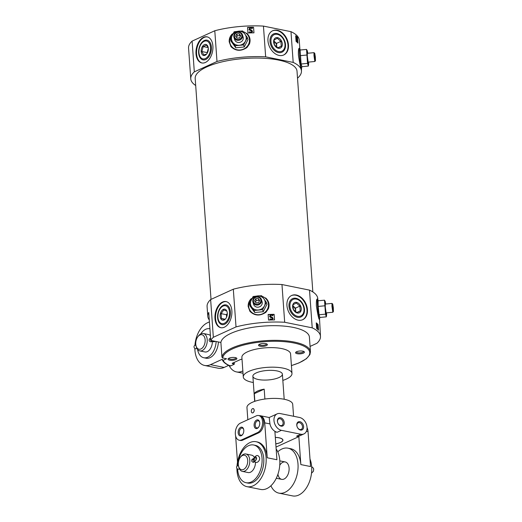 <?xml version="1.0" encoding="UTF-8"?>
<svg xmlns="http://www.w3.org/2000/svg" width="522" height="522" viewBox="0 0 522 522"><rect width="100%" height="100%" fill="white"/><g stroke="black" fill="none" stroke-linecap="round" stroke-linejoin="round"><path stroke-width="0.78" d="M196.011 345.734L196.265 346.712A8.874 5.494 -78.6 0 0 199.828 350.908A8.874 5.494 -78.6 0 0 202.19 350.588A8.874 5.494 -78.6 0 0 207.221 341.447A8.874 5.494 -78.6 0 0 203.352 333.506A8.874 5.494 -78.6 0 0 198.438 335.985L197.825 336.788A7.399 4.574 -78.6 0 0 196.011 345.734A7.399 4.574 -78.6 0 0 200.95 348.964A7.399 4.574 -78.6 0 0 204.885 338.223A7.399 4.574 -78.6 0 0 197.825 336.788M199.828 350.908L204.95 351.945A8.874 5.494 -78.6 0 0 207.312 351.626A8.874 5.494 -78.6 0 0 212.369 341.212M210.412 335.633A8.874 5.494 -78.6 0 0 208.474 334.543L203.352 333.506M210.601 338.282L209.563 338.758C208.669 340.416 209.139 341.447 210.979 341.851L212.382 341.212A1.703 1.24 134.3 0 1 212.343 341.173L212.447 341.179M194.843 348.442A22.192 13.729 -78.6 0 0 204.591 365.459A22.192 13.729 -78.6 0 0 210.496 364.663L222.359 359.24L222.405 359.939L223.09 360.343L222.405 359.939M229.928 365.517L230.47 365.994L234.124 364.323L232.212 363.312L240.472 359.541A1.481 0.476 -4.1 0 1 242.012 359.28M235.885 359.567A4.437 1.429 175.9 0 0 236.59 358.092A4.437 1.429 175.9 0 0 232.362 357.453A4.437 1.429 175.9 0 0 228.264 358.692A4.437 1.429 175.9 0 0 230.313 360.271A4.437 1.429 175.9 0 0 235.885 359.567M266.383 345.623A4.437 1.429 175.9 0 0 267.094 344.148A4.437 1.429 175.9 0 0 262.86 343.502A4.437 1.429 175.9 0 0 258.768 344.742A4.437 1.429 175.9 0 0 260.817 346.321A4.437 1.429 175.9 0 0 266.383 345.623M282.839 380.394A24.41 7.869 175.9 0 0 286.434 379.018A24.41 7.869 175.9 0 0 291.981 373.465L290.578 353.909A24.41 7.869 175.9 0 0 265.665 347.809A24.41 7.869 175.9 0 0 241.882 357.4L243.285 376.956A24.41 7.869 175.9 0 0 253.32 382.509M230.47 365.994A43.646 14.068 175.9 0 1 223.09 360.343L226.548 358.764L222.705 357.988L221.941 357.139L220.891 342.471L210.751 340.422L208.748 312.482A55.482 17.878 -4.1 0 0 207.789 316.312A55.482 17.878 -4.1 0 0 209.289 319.966M303.412 353.12A4.437 1.429 175.9 0 0 304.124 351.645A4.437 1.429 175.9 0 0 299.896 350.999A4.437 1.429 175.9 0 0 295.798 352.239A4.437 1.429 175.9 0 0 297.847 353.818A4.437 1.429 175.9 0 0 303.412 353.12M229.099 365.537A22.192 13.729 -78.6 0 0 236.492 371.918A22.192 13.729 -78.6 0 0 242.397 371.122L242.847 370.914M228.701 365.354L224.166 367.429A22.192 13.729 101.4 0 1 218.261 368.225L204.591 365.459M209.42 321.872L207.488 322.753A22.192 13.729 -78.6 0 0 194.928 345.453M207.789 316.312L207.084 306.531A55.482 17.878 175.9 0 1 210.634 299.563L213.341 337.284A55.482 17.878 175.9 0 0 210.751 340.422M310.068 346.419L316.919 343.287A55.482 17.878 175.9 0 0 320.469 336.318A55.482 17.878 175.9 0 0 312.215 327.842L284.679 322.263A55.482 17.878 175.9 0 0 236.022 326.909L213.341 337.284M291.42 365.596L299.08 362.881L306.394 358.738L309.911 354.595L310.453 351.782L309.402 337.114A44.383 14.303 175.9 0 0 265.626 325.917A44.383 14.303 175.9 0 0 220.891 342.471M244.257 46.98L247.996 39.594L247.376 37.551L243.637 44.938L244.257 46.98L235.774 47.789L231.031 41.212L230.411 39.17L234.15 31.777L238.358 31.281L242.632 30.968L247.376 37.551M246.652 33.186C249.901 36.181 250.834 39.789 249.444 44.011L246.978 47.535C241.02 51.482 235.676 51.182 230.959 46.634L229.204 41.786C229.047 38.772 230.065 36.155 232.251 33.93M194.315 71.853L192.109 41.121L214.79 30.746A55.482 17.878 175.9 0 1 263.447 26.1L265.652 56.833A55.482 17.878 175.9 0 0 216.995 61.479L194.315 71.853A55.482 17.878 175.9 0 0 190.765 78.822A55.482 17.878 175.9 0 0 195.691 85.497M214.79 30.746L216.995 61.479M247.558 27.405A55.482 17.878 -4.1 0 1 253.555 27.255L253.96 32.84A55.482 17.878 175.9 0 0 247.957 32.997L247.558 27.405L248.002 32.99M314.733 55.828L314.753 53.283L315.353 56.989L315.464 60.741L314.733 55.828M314.818 54.516L315.366 59.515L314.818 54.516M301.285 68.669C300.639 67.762 299.687 63.279 298.414 55.221C298.258 50.334 298.597 48.011 299.426 48.259L299.7 48.657A9.97 0.692 -95.5 0 0 299.537 55.267A9.97 0.692 -95.5 0 0 301.559 68.134L301.442 70.888A55.482 17.878 175.9 0 0 293.188 62.412L265.652 56.833M297.507 78.032L297.892 77.856A55.482 17.878 175.9 0 0 301.442 70.888M299.876 49.035L299.236 40.155A55.482 17.878 175.9 0 0 290.982 31.672L293.188 62.412M295.68 35.783A55.482 17.878 -4.1 0 1 297.533 37.525L297.938 43.111A55.482 17.878 175.9 0 0 296.078 41.368L295.68 35.783M263.232 311.712L266.97 304.319L266.35 302.284L262.612 309.67L263.232 311.712L254.749 312.521L250.005 305.944L249.385 303.902L253.124 296.509L257.339 296.007L261.607 295.7L266.35 302.284M265.626 297.918C268.882 300.913 269.809 304.522 268.419 308.743L265.952 312.267C259.995 316.215 254.651 315.914 249.934 311.366L248.178 306.512C248.022 303.504 249.04 300.887 251.226 298.662M210.634 299.563L233.314 289.195A55.482 17.878 175.9 0 1 281.971 284.542L284.679 322.263M233.314 289.195L236.022 326.909M268.132 314.492A55.482 17.878 -4.1 0 1 274.135 314.335L274.533 319.927A55.482 17.878 175.9 0 0 268.536 320.077L268.132 314.492L268.576 320.077M332.703 306.59L332.729 304.039L333.323 307.752L333.441 311.503L332.703 306.59M332.795 305.279L333.343 310.277L332.795 305.279M319.255 319.431C318.616 318.524 317.663 314.042 316.391 305.983C316.234 301.09 316.573 298.773 317.402 299.021L317.67 299.413A9.97 0.692 -95.5 0 0 317.513 306.029A9.97 0.692 -95.5 0 0 319.536 318.896L320.469 336.318M317.852 299.798L317.767 298.597A55.482 17.878 175.9 0 0 309.507 290.121L312.215 327.842M316.26 322.864A55.482 17.878 -4.1 0 1 318.113 324.606L318.511 330.198A55.482 17.878 175.9 0 0 316.658 328.455L316.26 322.864M192.109 41.121A55.482 17.878 175.9 0 0 188.559 48.089L190.765 78.822M297.246 41.825L297.286 42.419M296.94 37.584L297.533 37.525M318.113 324.606L317.52 324.664A54.888 17.689 -4.1 0 1 317.52 324.664L317.52 324.717M317.82 328.906L317.865 329.506M263.447 26.1L290.982 31.672M312.835 291.928L297.018 71.207A51.045 16.45 175.9 0 0 244.929 58.451A51.045 16.45 175.9 0 0 195.189 78.502L211.025 299.387M281.971 284.542L309.507 290.121M291.981 373.465A24.41 7.869 175.9 0 0 267.068 367.364A24.41 7.869 175.9 0 0 243.285 376.956M279.029 377.517A14.792 4.77 175.9 0 0 282.389 374.15A14.792 4.77 175.9 0 0 267.29 370.457A14.792 4.77 175.9 0 0 252.876 376.271A14.792 4.77 175.9 0 0 262.807 380.036A14.792 4.77 175.9 0 0 279.029 377.517M247.611 27.594A54.888 17.689 -4.1 0 1 253.568 27.444M268.191 314.681A54.888 17.689 -4.1 0 1 274.148 314.531M295.726 36.37A54.888 17.689 -4.1 0 1 296.157 36.762M316.299 323.457A54.888 17.689 -4.1 0 1 316.737 323.849M296.052 40.944L296.529 40.827L297.025 41.492L297.201 40.618L296.822 37.786L296.111 36.847L296.737 37.127L297.338 39.75L297.083 41.962L296.529 40.827M297.201 40.618L296.757 40.664L296.372 37.832L296.822 37.786M316.632 328.031L317.108 327.907L317.604 328.573L317.781 327.705L317.402 324.873L316.691 323.927L317.317 324.208L317.911 326.837L317.663 329.043L317.108 327.907M317.781 327.705L317.33 327.744L316.952 324.919L317.402 324.873M252.446 27.986L252.237 28.593L250.358 28.129L249.653 29.16L251.637 30.178L252.491 31.203L251.611 32.534L250.912 32.671L249.294 32.247L249.529 31.816L251.206 32.142L251.813 31.242L248.987 29.376L249.907 27.764L252.446 27.986L252.191 28.449L250.358 28.129M249.294 32.247L251.317 32.782L252.544 31.431M251.265 30.707L249.979 30.328M248.981 29.376L250.025 30.472M273.026 315.066L272.817 315.68L270.931 315.216L270.233 316.247L272.216 317.259L273.071 318.283L272.19 319.614L271.492 319.758L269.867 319.333L270.109 318.903L271.786 319.229L272.393 318.322L269.567 316.456L270.487 314.844L273.026 315.066L272.771 315.536L270.931 315.216M269.867 319.333L271.897 319.862L273.123 318.511M271.845 317.794L270.559 317.409M269.561 316.462L270.605 317.552M295.759 36.879L296.737 37.127M295.798 37.375L296.379 37.245M296.64 39.019L297.09 38.974M296.065 41.14L296.444 41.107M316.339 323.966L317.317 324.208M316.378 324.456L316.958 324.325M317.219 326.1L317.67 326.061M316.645 328.227L317.024 328.188M214.979 318.498A13.318 8.235 101.4 0 1 226.072 301.585A13.318 8.235 101.4 0 1 231.5 316.267A13.318 8.235 101.4 0 1 220.786 327.685A13.318 8.235 101.4 0 1 214.979 318.498M286.937 305.514A13.318 9.54 -114.6 0 1 291.654 295.478A13.318 9.54 -114.6 0 1 305.872 303.621A13.318 9.54 -114.6 0 1 302.727 319.699A13.318 9.54 -114.6 0 1 286.937 305.514M196.004 53.766A13.318 8.235 101.4 0 1 207.097 36.853A13.318 8.235 101.4 0 1 212.526 51.534A13.318 8.235 101.4 0 1 201.812 62.953A13.318 8.235 101.4 0 1 196.004 53.766M267.962 40.781A13.318 9.54 -114.6 0 1 272.68 30.746A13.318 9.54 -114.6 0 1 286.891 38.889A13.318 9.54 -114.6 0 1 283.753 54.967A13.318 9.54 -114.6 0 1 267.962 40.781M291.42 295.589A13.318 9.54 -114.6 0 1 305.403 303.837A13.318 9.54 -114.6 0 1 302.492 319.803M288.973 306.238A10.062 7.21 -114.6 0 1 300.006 300.359A10.062 7.21 -114.6 0 1 301.187 316.815A10.062 7.21 -114.6 0 1 288.973 306.238M221.074 327.738A13.318 8.235 101.4 0 1 215.553 318.609A13.318 8.235 101.4 0 1 226.352 301.651M217.615 317.67A10.062 6.225 101.4 0 1 222.555 305.67A10.062 6.225 101.4 0 1 230.032 309.644A10.062 6.225 101.4 0 1 227.566 321.8A10.062 6.225 101.4 0 1 217.615 317.67M272.445 30.857A13.318 9.54 -114.6 0 1 286.428 39.104A13.318 9.54 -114.6 0 1 283.518 55.071M269.998 41.506A10.062 7.21 -114.6 0 1 281.032 35.627A10.062 7.21 -114.6 0 1 282.213 52.083A10.062 7.21 -114.6 0 1 269.998 41.506M202.099 63.005A13.318 8.235 101.4 0 1 196.572 53.877A13.318 8.235 101.4 0 1 207.378 36.918M198.641 52.937A10.062 6.225 101.4 0 1 203.573 40.938A10.062 6.225 101.4 0 1 211.051 44.912A10.062 6.225 101.4 0 1 208.591 57.068A10.062 6.225 101.4 0 1 198.641 52.937M326.328 316.841L319.901 317.454L319.079 314.759L318.166 306.427L318.074 300.789L324.508 300.176L325.506 314.146L326.328 316.841L326.531 315.575A7.399 0.515 -95.5 0 1 326.224 315.464A7.399 0.515 -95.5 0 1 325.356 309.951A7.399 0.515 -95.5 0 1 324.854 302.962A7.399 0.515 -95.5 0 1 325.173 301.351A7.399 0.515 -95.5 0 1 325.219 301.494L324.508 300.176M325.506 314.146L319.079 314.759M324.593 305.814L318.166 306.427M325.219 301.494A7.399 0.515 -95.5 0 1 325.708 304.019M326.55 312.854A7.399 0.515 -95.5 0 1 326.583 313.99A7.399 0.515 -95.5 0 1 326.531 315.575M333.441 311.503L332.814 312.26L331.966 306.44L331.966 303.419L332.729 304.039M332.814 312.26L326.139 312.893L325.291 307.08L325.297 304.058L331.966 303.419M262.612 309.67L254.129 310.479L254.749 312.521M254.129 310.479L249.385 303.902M263.949 298.897A7.399 6.982 163.1 0 1 264.452 305.879A7.399 6.982 163.1 0 1 258.338 309.977A7.399 6.982 163.1 0 1 251.728 307.093A7.399 6.982 163.1 0 1 251.226 300.111A7.399 6.982 163.1 0 1 257.339 296.007A7.399 6.982 163.1 0 1 263.949 298.897M253.398 301.018A3.758 3.55 163.1 0 1 258.775 297.409A3.758 3.55 163.1 0 1 259.212 303.556A3.758 3.55 163.1 0 1 253.398 301.018M255.708 298.688L254.586 300.907L256.008 302.877L258.553 302.636L259.675 300.418L258.253 298.447L255.708 298.688L256.276 300.555L255.473 302.14M252.785 301.298A4.437 4.189 163.1 0 1 261.437 299.582A4.437 4.189 163.1 0 1 258.416 304.887A4.437 4.189 163.1 0 1 252.785 301.298M252.948 302.173L253.594 304.287A4.437 4.189 -16.9 0 0 262.246 302.571A4.437 4.189 -16.9 0 0 262.083 301.703L261.437 299.582M259.356 301.05L258.821 300.313L256.276 300.555M258.821 300.313L258.253 298.447M308.352 66.079L301.925 66.692L301.103 63.997L300.104 50.027L306.531 49.414L307.53 63.384L308.352 66.079L308.554 64.813A7.399 0.515 -95.5 0 1 308.248 64.702A7.399 0.515 -95.5 0 1 307.38 59.188A7.399 0.515 -95.5 0 1 306.877 52.2A7.399 0.515 -95.5 0 1 307.197 50.588A7.399 0.515 -95.5 0 1 307.243 50.732L306.531 49.414M307.53 63.384L301.103 63.997M306.623 55.051L300.196 55.665M307.243 50.732A7.399 0.515 -95.5 0 1 307.732 53.257M308.574 62.092A7.399 0.515 -95.5 0 1 308.613 63.227A7.399 0.515 -95.5 0 1 308.554 64.813M315.464 60.741L314.838 61.498L313.99 55.678L313.996 52.657L314.753 53.283M314.838 61.498L308.169 62.131L307.321 56.317L307.321 53.296L313.996 52.657M243.637 44.938L235.148 45.747L235.774 47.789M235.148 45.747L230.411 39.17M244.975 34.165A7.399 6.982 163.1 0 1 245.477 41.147A7.399 6.982 163.1 0 1 239.363 45.251A7.399 6.982 163.1 0 1 232.753 42.36A7.399 6.982 163.1 0 1 232.251 35.379A7.399 6.982 163.1 0 1 238.358 31.281A7.399 6.982 163.1 0 1 244.975 34.165M234.417 36.286A3.758 3.55 163.1 0 1 239.8 32.677A3.758 3.55 163.1 0 1 240.237 38.824A3.758 3.55 163.1 0 1 234.417 36.286M236.727 33.956L235.605 36.175L237.027 38.145L239.572 37.904L240.694 35.685L239.272 33.715L236.727 33.956L237.295 35.822L236.499 37.408M233.81 36.566A4.437 4.189 163.1 0 1 242.462 34.85A4.437 4.189 163.1 0 1 239.435 40.155A4.437 4.189 163.1 0 1 233.81 36.566M233.973 37.44L234.613 39.555A4.437 4.189 -16.9 0 0 243.272 37.845A4.437 4.189 -16.9 0 0 243.108 36.971L242.462 34.85M240.374 36.318L239.839 35.581L237.295 35.822M239.839 35.581L239.272 33.715M197.564 349.453A14.792 9.155 -78.6 0 0 203.776 357.746L206.059 358.209A14.792 9.155 -78.6 0 0 209.994 357.674A14.792 9.155 -78.6 0 0 218.405 341.969M259.284 344.37A3.634 1.174 175.9 0 0 259.284 344.435A3.634 1.174 175.9 0 0 261.724 345.362A3.634 1.174 175.9 0 0 265.711 344.742A3.634 1.174 175.9 0 0 266.54 343.913A3.634 1.174 175.9 0 0 266.527 343.848M228.786 358.32A3.634 1.174 175.9 0 0 228.78 358.379A3.634 1.174 175.9 0 0 231.226 359.306A3.634 1.174 175.9 0 0 235.213 358.686A3.634 1.174 175.9 0 0 236.035 357.864A3.634 1.174 175.9 0 0 236.029 357.798M296.313 351.867A3.634 1.174 175.9 0 0 296.313 351.932A3.634 1.174 175.9 0 0 298.754 352.859A3.634 1.174 175.9 0 0 302.74 352.239A3.634 1.174 175.9 0 0 303.569 351.41A3.634 1.174 175.9 0 0 303.556 351.345M203.776 357.746A14.792 9.155 -78.6 0 0 207.717 357.218A14.792 9.155 -78.6 0 0 216.128 341.512M209.648 328.743L209.922 328.801A14.792 9.155 -78.6 0 0 209.648 328.743A14.792 9.155 -78.6 0 0 200.696 333.969M195.861 345.022L194.628 345.584A1.703 1.22 65.4 0 0 194.23 347.639A1.703 1.22 65.4 0 0 196.044 348.683L196.846 348.311M212.076 340.69A1.703 1.24 134.3 0 0 212.343 341.173M210.607 338.432A1.703 1.22 65.4 0 0 210.392 339.385A3.83 2.369 101.4 0 1 210.673 339.28M212.382 341.212A1.703 1.22 65.4 0 1 210.392 339.385A3.83 2.369 -78.6 0 0 210.666 339.235M254.305 393.673A14.792 4.77 -4.1 0 1 264.191 389.151L254.305 393.673L254.853 401.307M264.191 389.151L264.902 399.03M275.786 443.844A10.473 3.373 175.9 0 0 280.405 442.506A10.473 3.373 175.9 0 0 282.245 441.312A10.473 3.373 175.9 0 0 275.322 437.436M293.566 416.262L292.712 404.302A22.935 7.393 175.9 0 0 269.306 398.573A22.935 7.393 175.9 0 0 246.958 407.584L247.833 419.727M252.276 412.915L252.929 412.85C254.56 411.245 254.658 409.822 253.229 408.582L253.157 408.563A2.218 1.37 -78.6 0 0 252.57 408.641A2.218 1.37 -78.6 0 0 251.31 410.931A2.218 1.37 -78.6 0 0 252.276 412.915A2.218 1.37 -78.6 0 0 252.87 412.837A2.218 1.37 -78.6 0 0 254.129 410.553A2.218 1.37 -78.6 0 0 253.157 408.563M280.562 425.613A3.634 2.603 -114.6 0 1 277.652 422.442A3.634 2.603 -114.6 0 1 278.8 418.866A3.634 2.603 -114.6 0 1 282.683 421.091A3.634 2.603 -114.6 0 1 281.828 425.482A3.634 2.603 -114.6 0 1 280.562 425.613M270.905 485.78A22.935 14.185 -78.6 0 0 278.905 493.133A22.935 14.185 -78.6 0 0 285.005 492.311A22.935 14.185 -78.6 0 0 298.003 468.691A22.935 14.185 -78.6 0 0 288.007 448.176L290.858 448.757A22.935 14.185 -78.6 0 1 300.848 464.58L310.538 466.544L308.032 431.616A10.355 6.408 -78.6 0 0 307.047 427.609M236.923 468.391A22.935 14.185 -78.6 0 0 247.004 486.674A22.935 14.185 -78.6 0 0 253.105 485.851A22.935 14.185 -78.6 0 0 266.103 462.238A22.935 14.185 -78.6 0 0 256.106 441.723L257.242 441.951A22.935 14.185 -78.6 0 1 267.238 457.774L264.732 422.853A10.355 6.408 -78.6 0 0 260.224 415.701A10.355 6.408 -78.6 0 0 259.206 415.629M281.423 430.324L300.789 434.245A8.874 6.362 65.4 0 0 303.882 433.939A8.874 6.362 65.4 0 0 306.688 425.215A8.874 6.362 65.4 0 0 299.589 417.483L280.223 413.561A8.874 6.362 65.4 0 0 277.13 413.874A8.874 6.362 65.4 0 0 274.324 422.592A8.874 6.362 65.4 0 0 281.423 430.324L277.202 432.255A8.874 6.362 -114.6 0 1 269.959 423.91L269.189 417.528M277.13 413.874L269.169 417.515L260.224 415.701M256.328 415.845L240.374 423.14A8.874 5.494 -78.6 0 0 235.344 432.281A8.874 5.494 -78.6 0 0 239.213 440.222A8.874 5.494 -78.6 0 0 241.575 439.902L257.529 432.607A8.874 5.494 -78.6 0 0 262.559 423.466A8.874 5.494 -78.6 0 0 258.69 415.525A8.874 5.494 -78.6 0 0 256.328 415.845M235.631 435.948A10.355 6.408 -78.6 0 0 235.644 436.151L237.503 462.14M303.882 433.939L299.661 435.87A8.874 6.362 -114.6 0 1 296.568 436.177L298.852 436.64L276.014 447.08M278.905 493.133L292.581 495.9A22.935 14.185 -78.6 0 0 298.682 495.078A22.935 14.185 -78.6 0 0 309.996 459.053M288.007 448.176A22.935 14.185 -78.6 0 0 277.776 451.837M256.106 441.723A22.935 14.185 -78.6 0 0 249.999 442.545A22.935 14.185 -78.6 0 0 237.001 466.192M276.151 448.953A22.935 14.185 101.4 0 1 277.463 475.535A22.935 14.185 101.4 0 1 260.674 489.44L247.004 486.674M257.529 432.607L258.664 432.842A8.874 5.494 -78.6 0 0 263.695 423.701A8.874 5.494 -78.6 0 0 259.825 415.76L258.69 415.525M258.664 432.842L242.71 440.137A8.874 5.494 -78.6 0 1 240.348 440.451L239.213 440.222M300.848 464.58L298.852 436.64M277.202 432.255L274.918 431.798L276.921 459.738L267.238 457.774M275.786 443.896A10.636 3.426 175.9 0 0 280.529 442.526A10.636 3.426 175.9 0 0 282.944 440.111A10.636 3.426 175.9 0 0 275.322 437.384M254.11 425.515A4.437 2.747 101.4 0 1 256.289 420.223A4.437 2.747 101.4 0 1 259.591 421.972A4.437 2.747 101.4 0 1 258.501 427.335A4.437 2.747 101.4 0 1 254.11 425.515M238.156 432.81A4.437 2.747 101.4 0 1 240.335 427.518A4.437 2.747 101.4 0 1 243.637 429.267A4.437 2.747 101.4 0 1 242.547 434.63A4.437 2.747 101.4 0 1 238.156 432.81M300.489 430.056A4.437 3.178 -114.6 0 1 297.083 423.172A4.437 3.178 -114.6 0 1 303.001 424.373A4.437 3.178 -114.6 0 1 300.489 430.056M281.123 426.135A4.437 3.178 -114.6 0 1 277.711 419.251A4.437 3.178 -114.6 0 1 283.635 420.451A4.437 3.178 -114.6 0 1 281.123 426.135M277.939 474.217A8.874 5.494 -78.6 0 0 281.697 479.359A8.874 5.494 -78.6 0 0 284.059 479.039A8.874 5.494 -78.6 0 0 289.09 469.898A8.874 5.494 -78.6 0 0 285.221 461.957A8.874 5.494 -78.6 0 0 279.759 465.226M299.928 429.534A3.634 2.603 -114.6 0 1 297.025 426.363A3.634 2.603 -114.6 0 1 298.173 422.787A3.634 2.603 -114.6 0 1 302.055 425.012A3.634 2.603 -114.6 0 1 301.194 429.404A3.634 2.603 -114.6 0 1 299.928 429.534M242.717 434.395A3.634 2.251 101.4 0 1 240.87 435.211A3.634 2.251 101.4 0 1 239.285 432.699A3.634 2.251 101.4 0 1 242.312 428.079A3.634 2.251 101.4 0 1 243.696 429.554M258.671 427.1A3.634 2.251 101.4 0 1 256.824 427.916A3.634 2.251 101.4 0 1 255.238 425.404A3.634 2.251 101.4 0 1 258.266 420.784A3.634 2.251 101.4 0 1 259.649 422.259M238.574 466.224L238.822 467.203A8.874 5.494 -78.6 0 0 242.384 471.399A8.874 5.494 -78.6 0 0 244.746 471.079A8.874 5.494 -78.6 0 0 249.777 461.937A8.874 5.494 -78.6 0 0 245.908 453.996A8.874 5.494 -78.6 0 0 240.994 456.476L240.381 457.279A7.399 4.574 -78.6 0 0 238.574 466.224A7.399 4.574 -78.6 0 0 243.506 469.454A7.399 4.574 -78.6 0 0 247.441 458.707A7.399 4.574 -78.6 0 0 240.381 457.279M245.908 453.996L251.604 455.151A8.874 5.494 101.4 0 1 254.423 457.442M255.506 462.101A8.874 5.494 101.4 0 1 250.443 472.234A8.874 5.494 101.4 0 1 248.08 472.554L242.384 471.399M253.424 458.655L252.126 459.249C251.226 460.9 251.702 461.931 253.535 462.342L254.945 461.696A1.703 1.22 65.4 0 1 252.955 459.875A3.83 2.369 101.4 0 1 253.973 459.738A3.83 2.369 101.4 0 1 254.782 460.176A1.703 1.24 134.3 0 0 254.899 461.663A1.703 1.24 134.3 0 0 254.951 461.709M237.621 469.082A19.236 11.895 -78.6 0 0 246.025 482.7L247.735 483.046A19.236 11.895 -78.6 0 0 252.857 482.361A19.236 11.895 -78.6 0 0 263.754 462.551A19.236 11.895 -78.6 0 0 255.369 445.344L253.659 444.998A19.236 11.895 -78.6 0 0 237.621 465.878M246.025 482.7A19.236 11.895 -78.6 0 0 251.147 482.008A19.236 11.895 -78.6 0 0 262.044 462.205A19.236 11.895 -78.6 0 0 253.659 444.998M255.565 460.339L254.782 460.176A1.703 1.051 -78.6 0 0 255.147 460.384A1.703 1.051 -78.6 0 0 256.517 458.923A1.703 1.051 -78.6 0 0 255.826 457.05A1.703 1.051 -78.6 0 0 254.625 457.964A1.703 0.444 -156.3 0 1 254.619 457.964L254.384 457.533L253.555 458.577A1.703 1.22 65.4 0 0 252.948 459.862L252.974 459.862M254.403 457.494A1.703 0.45 24 0 0 254.377 457.526A1.703 0.45 24 0 0 254.619 457.957A3.83 2.369 -78.6 0 1 252.948 459.862A1.703 1.22 65.4 0 0 252.955 459.875M238.423 465.513L237.19 466.074A1.703 1.22 65.4 0 0 236.786 468.13A1.703 1.22 65.4 0 0 238.606 469.167L239.409 468.802M254.782 460.176A1.703 1.24 135 0 0 254.651 460.541L255.01 461.67M256.57 458.362L254.625 457.964M224.329 323.307A9.122 5.644 -78.6 0 0 229.223 310.205A9.122 5.644 -78.6 0 0 220.662 308.058A9.122 5.644 -78.6 0 0 218.32 319.621A9.122 5.644 -78.6 0 0 224.329 323.307M224.095 320.006A5.631 3.484 -78.6 0 0 225.713 318.635A5.631 3.484 -78.6 0 0 227.09 311.836A5.631 3.484 -78.6 0 0 222.763 309.709A5.631 3.484 -78.6 0 0 220.186 316.75A5.631 3.484 -78.6 0 0 224.095 320.006M226.744 311.066L223.755 309.931L221.113 313.637L221.458 318.479L224.447 319.608M227.305 313.474L226.424 314.714L226.594 317.102A4.437 2.747 -78.6 0 1 227.305 313.591M226.424 314.714L221.113 313.637M224.995 319.196L221.458 318.479M227.298 313.859A4.437 2.747 -78.6 0 0 226.692 316.854M198.947 52.605A9.122 5.644 -78.6 0 0 199.345 54.888A9.122 5.644 -78.6 0 0 207.227 57.224A9.122 5.644 -78.6 0 0 209.857 44.233A9.122 5.644 -78.6 0 0 201.688 43.326A9.122 5.644 -78.6 0 0 198.947 52.605M201.166 51.593A5.631 3.484 -78.6 0 0 206.732 53.91A5.631 3.484 -78.6 0 0 208.115 47.104A5.631 3.484 -78.6 0 0 203.926 44.879A5.631 3.484 -78.6 0 0 201.166 51.593M208.2 47.502L206.451 45.107L203.202 46.589L201.877 51.528L203.802 54.973L206.425 54.079M208.311 48.396L207.182 52.598L201.877 51.528M208.33 48.859A4.437 2.747 -78.6 0 0 207.847 50.132A4.437 2.747 -78.6 0 0 207.619 52.37M208.219 47.606L203.202 46.589M208.324 49.127A4.437 2.747 -78.6 0 0 207.717 52.122M296.339 299.08A9.122 6.538 65.4 0 0 290.069 307.399A9.122 6.538 65.4 0 0 299.36 316.391A9.122 6.538 65.4 0 0 303.223 305.742A9.122 6.538 65.4 0 0 302.532 304.235A9.122 6.538 65.4 0 0 296.339 299.08M296.574 302.382A5.631 4.032 65.4 0 0 293.397 309.592A5.631 4.032 65.4 0 0 300.9 311.112A5.631 4.032 65.4 0 0 296.574 302.382M296.294 303.001L293.044 304.731L293.39 309.572L296.985 312.685L300.228 310.955L299.882 306.114L296.294 303.001M295.791 312.065L295.511 308.117L292.849 305.807M295.576 311.934A4.437 3.178 65.4 0 0 295.68 310.531A4.437 3.178 65.4 0 0 293.716 306.558A4.437 3.178 65.4 0 0 292.829 305.957M296.718 312.561L300.228 310.955M295.511 308.117L299.882 306.114M295.504 311.888A4.437 3.178 65.4 0 0 292.816 306.042M277.365 34.348A9.122 6.538 65.4 0 0 271.094 42.667A9.122 6.538 65.4 0 0 280.379 51.658A9.122 6.538 65.4 0 0 284.249 41.01A9.122 6.538 65.4 0 0 283.557 39.502A9.122 6.538 65.4 0 0 277.365 34.348M277.6 37.649A5.631 4.032 65.4 0 0 274.415 44.859A5.631 4.032 65.4 0 0 281.926 46.38A5.631 4.032 65.4 0 0 277.6 37.649M277.312 38.269L274.07 39.998L274.415 44.84L278.011 47.952L281.254 46.223L280.908 41.382L277.312 38.269M276.817 47.332L276.536 43.385L273.874 41.075M276.601 47.202A4.437 3.178 65.4 0 0 276.706 45.806A4.437 3.178 65.4 0 0 274.735 41.825A4.437 3.178 65.4 0 0 273.854 41.225M277.743 47.828L281.254 46.223M276.536 43.385L280.908 41.382M276.529 47.156A4.437 3.178 65.4 0 0 273.841 41.31M291.413 365.537A43.646 14.068 175.9 0 0 286.859 341.91A43.646 14.068 175.9 0 0 222.705 357.988M242.397 371.122L242.874 371.214M210.496 364.663L224.166 367.429M310.453 351.782A44.383 14.303 175.9 0 0 266.677 340.585A44.383 14.303 175.9 0 0 221.941 357.139M243.121 31.627A9.97 9.409 163.1 0 1 249.242 42.347A9.97 9.409 163.1 0 1 238.802 50.014A9.97 9.409 163.1 0 1 229.66 41.512A9.97 9.409 163.1 0 1 233.236 33.473M237.614 31.353A9.97 9.409 163.1 0 1 240.322 31.111M262.096 296.359A9.97 9.409 163.1 0 1 268.217 307.08A9.97 9.409 163.1 0 1 257.777 314.746A9.97 9.409 163.1 0 1 248.642 306.244A9.97 9.409 163.1 0 1 252.211 298.206M256.589 296.085A9.97 9.409 163.1 0 1 259.297 295.843M233.915 362.536L234.019 363.991M232.283 363.279L232.31 363.645M306.401 431.283L308.032 431.616M264.732 422.853L269.959 423.91M300.789 434.245L296.568 436.177M241.575 439.902L242.71 440.137M230.202 366.007C226.235 364.441 223.657 362.49 222.463 360.16M236.492 371.918L243.017 373.237M295.83 36.794L296.281 36.749M316.41 323.881L316.861 323.836M318.303 300.77L317.67 299.413M319.901 317.441L319.536 318.896M300.333 50.008L299.7 48.657M301.925 66.679L301.559 68.134M234.169 362.425L234.293 364.154M215.508 341.381L213.576 341.825L212.337 341.166M252.876 376.271L254.671 401.372M282.389 374.15L284.19 399.252M285.221 461.957L279.805 460.861M281.697 479.359L276.282 478.263M254.899 461.663L254.886 461.644C257.248 464.26 260.739 459.634 259.349 457.324C258.09 454.845 256.439 454.91 254.384 457.533M253.973 459.738L255.891 460.123M311.667 466.616L313.468 468.286L313.702 469.546L313.324 471.405L311.517 473.18M218.32 319.621L218.47 320.123M220.662 308.058L220.989 307.654M199.345 54.888L199.489 55.391M201.688 43.326L202.014 42.921"/></g></svg>
